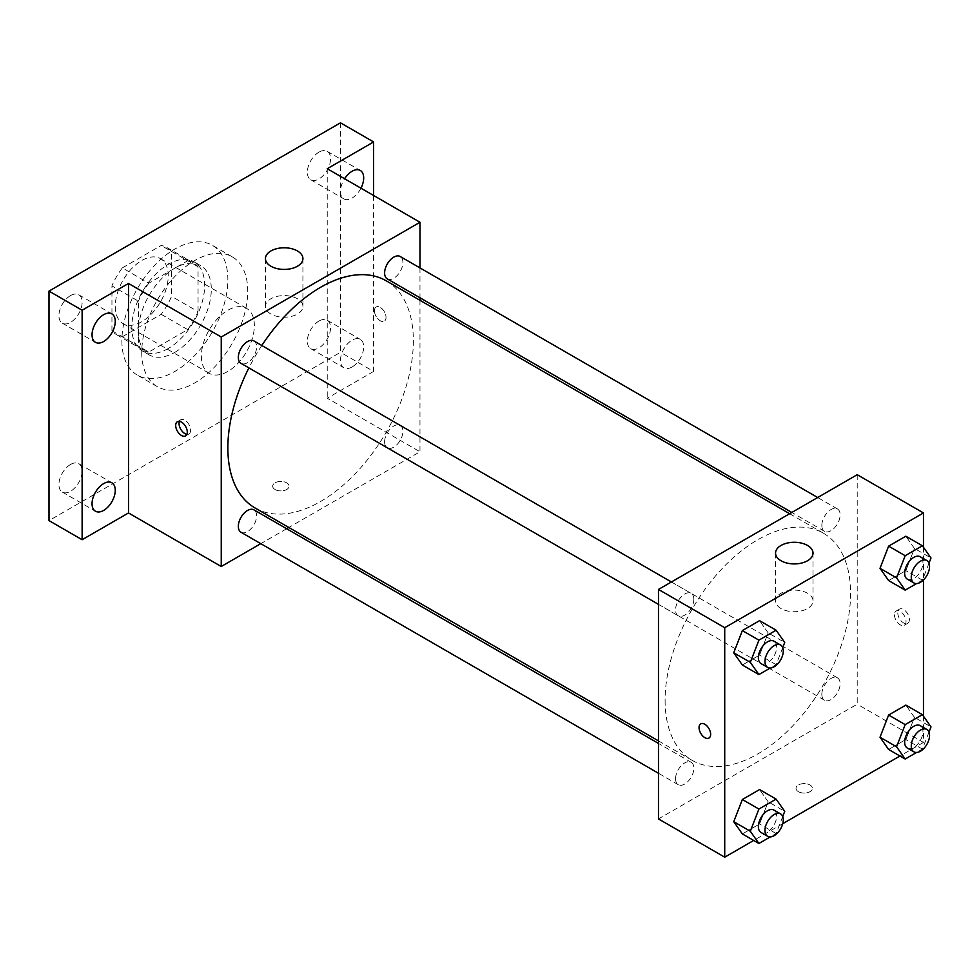 <?xml version="1.0" encoding="UTF-8"?>
<svg xmlns="http://www.w3.org/2000/svg" width="980" height="980" viewBox="0 0 980 980"><rect width="100%" height="100%" fill="white"/><g stroke="black" fill="none" stroke-linecap="round" stroke-linejoin="round"><path stroke-width="0.73" stroke-dasharray="4.9 3.68" d="M201.365 356.132A37.473 21.634 120 0 0 209.132 373.294A37.473 21.634 120 0 0 246.605 351.649A37.473 21.634 120 0 0 246.605 308.382A37.473 21.634 120 0 0 217.732 318.427A37.473 21.634 120 0 0 201.365 356.132M115.248 306.409A37.473 21.634 120 0 0 123.015 323.572A37.473 21.634 120 0 0 160.487 301.926A37.473 21.634 120 0 0 160.487 258.659A37.473 21.634 120 0 0 131.602 268.704A37.473 21.634 120 0 0 115.248 306.409M122.304 267.908L161.186 245.466A50.323 29.057 120 0 1 166.906 247.524A50.323 29.057 120 0 1 171.561 251.456L171.561 296.352A50.323 29.057 120 0 1 161.186 314.31L122.304 336.765A50.323 29.057 120 0 1 116.583 334.695A50.323 29.057 120 0 1 111.941 330.774L111.941 285.878A50.323 29.057 120 0 1 122.304 267.908L148.813 283.208L187.682 260.766L161.186 245.466M161.186 314.31L187.682 329.611L148.813 352.053L122.304 336.765M111.941 330.774L138.437 346.062L138.437 301.179L111.941 285.878M138.437 346.062A50.323 29.057 120 0 0 143.08 349.995A50.323 29.057 120 0 0 148.813 352.053M187.682 329.611A50.323 29.057 120 0 0 198.058 311.64L171.561 296.352M187.682 260.766A50.323 29.057 120 0 1 193.403 262.824A50.323 29.057 120 0 1 198.058 266.756L198.058 311.64M148.813 283.208A50.323 29.057 120 0 0 138.437 301.179M168.242 348.488A51.524 29.755 -60 0 1 142.48 351.036A51.524 29.755 -60 0 1 142.48 291.538A51.524 29.755 -60 0 1 194.003 261.783A51.524 29.755 -60 0 1 201.905 303.077A51.524 29.755 -60 0 1 168.242 348.488M174.869 352.31A51.524 29.755 120 0 0 208.532 306.899A51.524 29.755 120 0 0 200.631 265.617A51.524 29.755 120 0 0 160.928 279.423A51.524 29.755 120 0 0 138.437 331.277A51.524 29.755 120 0 0 149.107 354.858A51.524 29.755 120 0 0 174.869 352.31M198.058 266.756L171.561 251.456M121.875 340.832A74.946 43.267 120 0 0 137.396 375.144A74.946 43.267 120 0 0 212.342 331.877A74.946 43.267 120 0 0 212.342 245.331A74.946 43.267 120 0 0 154.583 265.409A74.946 43.267 120 0 0 121.875 340.832M141.745 352.31A74.946 43.267 120 0 0 157.266 386.622A74.946 43.267 120 0 0 232.223 343.343A74.946 43.267 120 0 0 232.223 256.809A74.946 43.267 120 0 0 174.464 276.887A74.946 43.267 120 0 0 141.745 352.31M318.953 152.145A16.415 9.482 120 0 0 308.235 166.612A16.415 9.482 120 0 0 310.746 179.757A16.415 9.482 120 0 0 327.161 170.287A16.415 9.482 120 0 0 327.161 151.337A16.415 9.482 120 0 0 318.953 152.145M70.535 295.568A16.415 9.482 120 0 0 59.805 310.035A16.415 9.482 120 0 0 62.328 323.192A16.415 9.482 120 0 0 78.743 313.71A16.415 9.482 120 0 0 78.743 294.76A16.415 9.482 120 0 0 70.535 295.568M70.535 464.471A16.415 9.482 120 0 0 59.805 478.938A16.415 9.482 120 0 0 62.328 492.095A16.415 9.482 120 0 0 78.743 482.613A16.415 9.482 120 0 0 78.743 463.663A16.415 9.482 120 0 0 70.535 464.471M318.953 321.048A16.415 9.482 120 0 0 308.235 335.515A16.415 9.482 120 0 0 310.746 348.66A16.415 9.482 120 0 0 327.161 339.19A16.415 9.482 120 0 0 327.161 320.24A16.415 9.482 120 0 0 318.953 321.048M340.489 122.819L340.489 352.31L49 520.601M373.613 195.498L373.613 371.432L340.489 352.31M373.613 371.432L327.234 398.211L419.979 451.755L288.818 527.485M286.638 528.735L260.778 543.667M275.074 489.522A8.195 4.729 0 0 0 284.004 490.551A8.195 4.729 0 0 0 289.063 486.178A8.195 4.729 0 0 0 280.868 481.45A8.195 4.729 0 0 0 272.673 486.178A8.195 4.729 0 0 0 275.074 489.522A8.195 4.729 0 0 0 284.004 490.539A8.195 4.729 0 0 0 289.063 486.166A8.195 4.729 0 0 0 280.868 481.437A8.195 4.729 0 0 0 272.673 486.166A8.195 4.729 0 0 0 275.074 489.522M360.959 188.185A16.415 9.482 -60 0 1 352.077 198.07A16.415 9.482 -60 0 1 343.87 198.891A16.415 9.482 -60 0 1 344.593 178.74M352.077 366.973A16.415 9.482 -60 0 1 343.87 367.794A16.415 9.482 -60 0 1 341.359 354.638A16.415 9.482 -60 0 1 352.077 340.17A16.415 9.482 -60 0 1 360.285 339.362A16.415 9.482 -60 0 1 362.808 352.506A16.415 9.482 -60 0 1 352.077 366.973M327.234 168.719L327.234 398.211M255.033 507.971A131.161 75.73 120 0 0 386.194 432.241A131.161 75.73 120 0 0 386.194 280.795M261.819 345.499A131.161 75.73 120 0 0 248.883 367.904M419.979 267.92L419.979 297.785M419.979 300.296L419.979 451.755M387.284 278.896A12.924 7.46 120 0 0 400.22 271.436A12.924 7.46 120 0 0 400.22 256.503M241.007 532.25A12.924 7.46 120 0 0 253.943 524.79A12.924 7.46 120 0 0 253.943 509.857M384.613 441.882A12.924 7.46 120 0 0 387.284 447.799A12.924 7.46 120 0 0 400.22 440.339A12.924 7.46 120 0 0 400.22 425.406A12.924 7.46 120 0 0 390.248 428.873A12.924 7.46 120 0 0 384.613 441.882M253.943 340.954A12.924 7.46 -60 0 1 256.613 346.883A12.924 7.46 -60 0 1 250.978 359.893A12.924 7.46 -60 0 1 241.007 363.347M374.434 310.721A8.195 4.729 -120 0 0 378.023 318.966A8.195 4.729 -120 0 0 384.332 321.158A8.195 4.729 -120 0 0 384.332 311.701A8.195 4.729 -120 0 0 376.136 306.961A8.195 4.729 -120 0 0 374.434 310.721A8.195 4.729 -120 0 0 378.011 318.966A8.195 4.729 -120 0 0 384.332 321.171A8.195 4.729 -120 0 0 384.332 311.701A8.195 4.729 -120 0 0 376.136 306.961A8.195 4.729 -120 0 0 374.434 310.721M179.426 421.351A8.195 4.729 60 0 1 180.737 419.783A8.195 4.729 60 0 1 187.045 421.976A8.195 4.729 60 0 1 190.635 430.22A8.195 4.729 60 0 1 188.932 433.981A8.195 4.729 60 0 1 186.911 434.324M270.933 314.041A18.743 10.817 180 0 1 265.445 306.397A18.743 10.817 180 0 1 284.175 295.58A18.743 10.817 180 0 1 302.918 306.397A18.743 10.817 180 0 1 291.342 316.393A18.743 10.817 180 0 1 270.933 314.041M665.102 700.357A131.161 75.73 120 0 0 692.26 760.407A131.161 75.73 120 0 0 823.42 684.677A131.161 75.73 120 0 0 823.42 533.218A131.161 75.73 120 0 0 722.346 568.363A131.161 75.73 120 0 0 665.102 700.357M693.852 599.307A12.924 7.46 -60 0 1 688.205 612.316A12.924 7.46 -60 0 1 678.246 615.783A12.924 7.46 -60 0 1 678.246 600.85A12.924 7.46 -60 0 1 691.17 593.39A12.924 7.46 -60 0 1 693.852 599.307M821.84 694.318A12.924 7.46 120 0 0 824.511 700.235A12.924 7.46 120 0 0 837.447 692.774A12.924 7.46 120 0 0 837.447 677.842A12.924 7.46 120 0 0 827.475 681.308A12.924 7.46 120 0 0 821.84 694.318M675.563 778.769A12.924 7.46 120 0 0 678.246 784.686A12.924 7.46 120 0 0 691.17 777.226A12.924 7.46 120 0 0 691.17 762.293A12.924 7.46 120 0 0 681.21 765.76A12.924 7.46 120 0 0 675.563 778.769M821.84 525.415A12.924 7.46 120 0 0 824.511 531.332A12.924 7.46 120 0 0 837.447 523.871A12.924 7.46 120 0 0 837.447 508.939A12.924 7.46 120 0 0 827.475 512.405A12.924 7.46 120 0 0 821.84 525.415M857.218 474.7L857.218 704.191L658.474 818.925M923.466 716.184L923.466 742.436L857.218 704.191M923.466 742.436L899.946 756.009M782.763 823.666L753.681 840.46M798.418 791.681A8.195 4.729 0 0 0 807.348 792.71A8.195 4.729 0 0 0 812.408 788.337A8.195 4.729 0 0 0 804.213 783.596A8.195 4.729 0 0 0 796.017 788.337A8.195 4.729 0 0 0 798.418 791.681A8.195 4.729 0 0 0 807.348 792.698A8.195 4.729 0 0 0 812.408 788.324A8.195 4.729 0 0 0 804.213 783.596A8.195 4.729 0 0 0 796.017 788.324A8.195 4.729 0 0 0 798.418 791.668M914.438 548.445L905.839 536.207L914.438 548.445L905.839 570.63L888.615 580.564L905.839 570.63L914.438 548.445L931 558.012M768.161 801.799L759.561 789.562L768.161 801.799L759.561 823.984L742.35 833.919L759.561 823.984L768.161 801.799L784.723 811.367M923.466 547.281L923.466 579.964M914.438 717.348L905.839 705.11L914.438 717.348L905.839 739.533L888.615 749.467L905.839 739.533L914.438 717.348L931 726.915M768.161 632.896L759.561 620.659L768.161 632.896L759.561 655.081L742.35 665.016L759.561 655.081L768.161 632.896L784.723 642.464M897.79 612.868A8.195 4.729 -120 0 0 901.367 621.124A8.195 4.729 -120 0 0 907.688 623.317A8.195 4.729 -120 0 0 907.688 613.848A8.195 4.729 -120 0 0 899.493 609.119A8.195 4.729 -120 0 0 897.79 612.868M700.749 723.853L700.749 723.853A8.195 4.729 60 0 1 707.07 726.058A8.195 4.729 60 0 1 710.647 734.302A8.195 4.729 60 0 1 708.944 738.05L708.944 738.062M894.446 614.803A8.195 4.729 -120 0 0 898.035 623.047A8.195 4.729 -120 0 0 904.344 625.24A8.195 4.729 -120 0 0 904.344 615.783A8.195 4.729 -120 0 0 896.149 611.042A8.195 4.729 -120 0 0 894.446 614.803M781.036 608.556A18.743 10.817 180 0 1 775.548 600.899A18.743 10.817 180 0 1 794.278 590.082A18.743 10.817 180 0 1 813.02 600.899A18.743 10.817 180 0 1 801.444 610.895A18.743 10.817 180 0 1 781.036 608.556M782.726 647.633L776.123 664.636L770.268 668.017M761.056 663.595A12.924 7.46 120 0 0 773.98 656.135A12.924 7.46 120 0 0 773.98 641.202M776.123 664.636L759.561 655.081M928.991 563.182L922.388 580.185L916.545 583.566M907.321 579.143A12.924 7.46 120 0 0 920.257 571.683A12.924 7.46 120 0 0 920.257 556.75M922.388 580.185L905.839 570.63M782.726 816.536L776.123 833.539L770.268 836.92M761.056 832.498A12.924 7.46 120 0 0 773.98 825.038A12.924 7.46 120 0 0 773.98 810.105M776.123 833.539L759.561 823.984M928.991 732.085L922.388 749.088L916.545 752.469M907.321 748.046A12.924 7.46 120 0 0 920.257 740.586A12.924 7.46 120 0 0 920.257 725.653M922.388 749.088L905.839 739.533M123.015 323.572L209.132 373.294M160.487 258.659L246.605 308.382M200.631 265.617L194.003 261.783M149.107 354.858L142.48 351.036M193.403 262.824L166.906 247.524M143.08 349.995L116.583 334.695M232.223 256.809L212.342 245.331M157.266 386.622L137.396 375.144M310.746 348.66L343.87 367.794M327.161 320.24L360.285 339.362M62.328 492.095L95.452 511.217M78.743 463.663L111.855 482.785M62.328 323.192L95.452 342.314M78.743 294.76L111.855 313.882M310.746 179.757L343.87 198.891M327.161 151.337L360.285 170.459M180.737 419.783L177.392 421.706M188.932 433.981L185.588 435.904M302.918 306.397L302.918 258.598M265.445 306.397L265.445 258.598M823.42 533.218L789.635 513.716M692.26 760.407L658.474 740.892M658.474 604.366L678.246 615.783M671.398 581.973L691.17 593.39M837.447 677.842L400.22 425.406M824.511 700.235L387.284 447.799M691.17 762.293L658.474 743.416M678.246 784.686L658.474 773.269M837.447 508.939L817.675 497.522M824.511 531.332L791.816 512.454M904.344 625.24L907.688 623.317M896.149 611.042L899.493 609.119M813.02 600.899L813.02 553.112M775.548 600.899L775.548 553.112"/><path stroke-width="1.47" d="M260.778 543.667L221.247 566.501L128.503 512.944L82.124 539.723L49 520.601L49 291.109L340.489 122.819L373.613 141.953L373.613 195.498M288.818 527.485L286.638 528.735M103.66 510.409A16.415 9.482 -60 0 1 95.452 511.217A16.415 9.482 -60 0 1 92.928 498.06A16.415 9.482 -60 0 1 103.66 483.593A16.415 9.482 -60 0 1 111.855 482.785A16.415 9.482 -60 0 1 114.378 495.941A16.415 9.482 -60 0 1 103.66 510.409M103.66 341.505A16.415 9.482 -60 0 1 95.452 342.314A16.415 9.482 -60 0 1 92.928 329.158A16.415 9.482 -60 0 1 103.66 314.69A16.415 9.482 -60 0 1 111.855 313.882A16.415 9.482 -60 0 1 114.378 327.038A16.415 9.482 -60 0 1 103.66 341.505M128.503 512.944L128.503 283.465L82.124 310.231L49 291.109M82.124 539.723L82.124 310.231M221.247 566.501L221.247 337.01L128.503 283.465M221.247 337.01L419.979 222.264L327.234 168.719L373.613 141.953M270.933 266.254A18.743 10.817 180 0 1 265.445 258.598A18.743 10.817 180 0 1 284.175 247.781A18.743 10.817 180 0 1 302.918 258.598A18.743 10.817 180 0 1 291.342 268.594A18.743 10.817 180 0 1 270.933 266.254M344.593 178.74A16.415 9.482 -60 0 1 352.077 171.267A16.415 9.482 -60 0 1 360.285 170.459A16.415 9.482 -60 0 1 360.959 188.185M248.883 367.904A131.161 75.73 120 0 0 227.862 447.934A131.161 75.73 120 0 0 255.033 507.971L658.474 740.892M789.635 513.716L386.194 280.795A131.161 75.73 120 0 0 261.819 345.499M419.979 222.264L419.979 267.92M419.979 297.785L419.979 300.296M817.675 497.522L400.22 256.503A12.924 7.46 120 0 0 390.248 259.97A12.924 7.46 120 0 0 384.613 272.979A12.924 7.46 120 0 0 387.284 278.896L791.816 512.454M658.474 743.416L253.943 509.857A12.924 7.46 120 0 0 243.983 513.324A12.924 7.46 120 0 0 238.336 526.334A12.924 7.46 120 0 0 241.007 532.25L658.474 773.269M658.474 604.366L241.007 363.347A12.924 7.46 -60 0 1 241.007 348.427A12.924 7.46 -60 0 1 253.943 340.954L671.398 581.973M187.29 432.156A8.195 4.729 60 0 1 185.588 435.904A8.195 4.729 60 0 1 177.392 431.176A8.195 4.729 60 0 1 177.392 421.706A8.195 4.729 60 0 1 183.713 423.899A8.195 4.729 60 0 1 187.29 432.156M186.911 434.324A8.195 4.729 60 0 1 180.737 429.24A8.195 4.729 60 0 1 179.426 421.351M753.681 840.46L724.722 857.182L658.474 818.925L658.474 589.446L857.218 474.7L923.466 512.944L923.466 547.281M899.946 756.009L782.763 823.666M888.615 580.564L880.016 568.327L888.615 546.142L905.839 536.207L888.615 546.142L880.016 568.327L888.615 580.564L905.177 590.132L896.577 577.882L905.177 555.709L922.388 545.762L931 558.012L928.991 563.182M742.35 833.919L733.738 821.681L742.35 799.496L759.561 789.562L742.35 799.496L733.738 821.681L742.35 833.919L758.912 843.486L750.3 831.236L758.912 809.051L776.123 799.117L784.723 811.367L782.726 816.536M923.466 579.964L923.466 716.184M724.722 857.182L724.722 627.69L923.466 512.944M888.615 749.467L880.016 737.23L888.615 715.045L905.839 705.11L888.615 715.045L880.016 737.23L888.615 749.467L905.177 759.035L896.577 746.785L905.177 724.612L922.388 714.665L931 726.915L928.991 732.085M742.35 665.016L733.738 652.778L742.35 630.593L759.561 620.659L742.35 630.593L733.738 652.778L742.35 665.016L758.912 674.583L750.3 662.333L758.912 640.148L776.123 630.214L784.723 642.464L782.726 647.633M724.722 627.69L658.474 589.446M781.036 560.756A18.743 10.817 180 0 1 775.548 553.112A18.743 10.817 180 0 1 794.278 542.283A18.743 10.817 180 0 1 813.02 553.112A18.743 10.817 180 0 1 801.444 563.096A18.743 10.817 180 0 1 781.036 560.756M710.647 734.302A8.195 4.729 60 0 1 708.944 738.062A8.195 4.729 60 0 1 700.749 733.322A8.195 4.729 60 0 1 700.749 723.865A8.195 4.729 60 0 1 707.058 726.058A8.195 4.729 60 0 1 710.647 734.302M708.944 738.05A8.195 4.729 60 0 1 700.749 733.322A8.195 4.729 60 0 1 700.749 723.853M770.268 668.017L758.912 674.583M780.607 645.024L773.98 641.202A12.924 7.46 120 0 0 764.02 644.668A12.924 7.46 120 0 0 758.373 657.678A12.924 7.46 120 0 0 761.056 663.595L767.671 667.417A12.924 7.46 120 0 0 780.607 659.957A12.924 7.46 120 0 0 780.607 645.024A12.924 7.46 120 0 0 770.635 648.49A12.924 7.46 120 0 0 765 661.5A12.924 7.46 120 0 0 767.671 667.417M750.3 662.333L733.738 652.778M758.912 640.148L742.35 630.593M776.123 630.214L759.561 620.659M916.545 583.566L905.177 590.132M926.872 560.572L920.257 556.75A12.924 7.46 120 0 0 910.285 560.217A12.924 7.46 120 0 0 904.65 573.226A12.924 7.46 120 0 0 907.321 579.143L913.948 582.965A12.924 7.46 120 0 0 926.872 575.505A12.924 7.46 120 0 0 926.872 560.572A12.924 7.46 120 0 0 916.913 564.039A12.924 7.46 120 0 0 911.265 577.048A12.924 7.46 120 0 0 913.948 582.965M896.577 577.882L880.016 568.327M905.177 555.709L888.615 546.142M922.388 545.762L905.839 536.207M770.268 836.92L758.912 843.486M780.607 813.927L773.98 810.105A12.924 7.46 120 0 0 764.02 813.572A12.924 7.46 120 0 0 758.373 826.581A12.924 7.46 120 0 0 761.056 832.498L767.671 836.32A12.924 7.46 120 0 0 780.607 828.86A12.924 7.46 120 0 0 780.607 813.927A12.924 7.46 120 0 0 770.635 817.394A12.924 7.46 120 0 0 765 830.403A12.924 7.46 120 0 0 767.671 836.32M750.3 831.236L733.738 821.681M758.912 809.051L742.35 799.496M776.123 799.117L759.561 789.562M916.545 752.469L905.177 759.035M926.872 729.475L920.257 725.653A12.924 7.46 120 0 0 910.285 729.12A12.924 7.46 120 0 0 904.65 742.13A12.924 7.46 120 0 0 907.321 748.046L913.948 751.868A12.924 7.46 120 0 0 926.872 744.408A12.924 7.46 120 0 0 926.872 729.475A12.924 7.46 120 0 0 916.913 732.942A12.924 7.46 120 0 0 911.265 745.952A12.924 7.46 120 0 0 913.948 751.868M896.577 746.785L880.016 737.23M905.177 724.612L888.615 715.045M922.388 714.665L905.839 705.11"/></g></svg>
